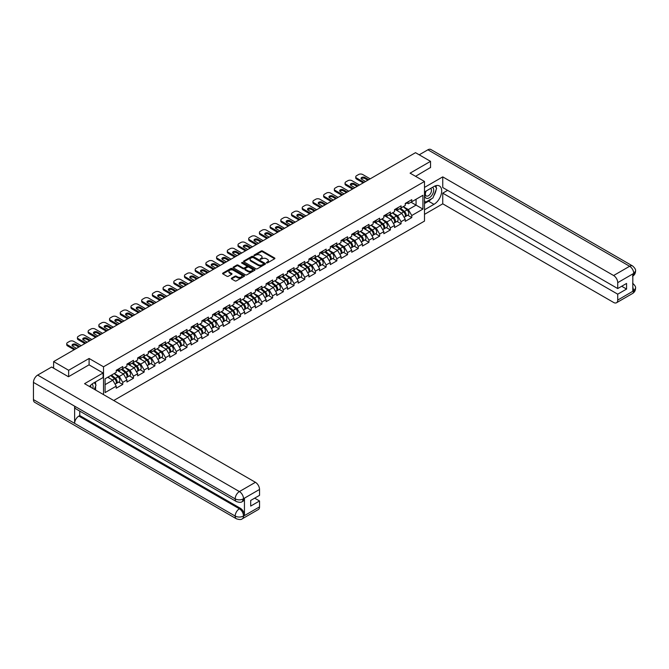 <?xml version="1.0" encoding="UTF-8"?>
<svg xmlns="http://www.w3.org/2000/svg" width="669" height="669" viewBox="0 0 669 669"><rect width="100%" height="100%" fill="white"/><g stroke="black" fill="none" stroke-linecap="round" stroke-linejoin="round"><path stroke-width="1" d="M266.521 262.909L267.466 262.909L274.625 258.778A0.953 0.552 0 0 0 274.625 258L262.499 251A0.953 0.552 0 0 0 261.153 251L253.994 255.132L253.994 255.683L255.867 255.148A3.044 1.756 0 0 1 260.174 255.148L261.186 255.725A3.044 1.756 0 0 1 262.081 256.971A3.044 1.756 0 0 1 261.186 258.217L260.258 259.296L262.131 258.761A3.044 1.756 0 0 1 266.438 258.761L267.449 259.346A3.044 1.756 0 0 1 268.344 260.592A3.044 1.756 0 0 1 267.449 261.83L266.521 262.909L266.521 262.365M231.583 278.145A0.953 0.552 0 0 0 231.583 278.923L234.986 280.888A0.953 0.552 0 0 0 236.333 280.888L244.285 276.297A0.953 0.552 0 0 0 244.285 275.519L232.16 268.52A0.953 0.552 0 0 0 230.813 268.52L222.861 273.111A0.953 0.552 0 0 0 222.861 273.889L226.975 276.264A0.953 0.552 0 0 0 228.321 276.264L231.725 274.298A0.953 0.552 0 0 0 231.725 273.521L229.684 272.342A2.551 1.472 0 0 1 228.94 271.305A2.551 1.472 0 0 1 230.512 269.942A2.551 1.472 0 0 1 233.289 270.259L241.266 274.867A2.551 1.472 0 0 1 242.011 275.912A2.551 1.472 0 0 1 240.439 277.267A2.551 1.472 0 0 1 237.662 276.949L236.333 276.18A0.953 0.552 0 0 0 234.986 276.18L231.583 278.145L231.583 278.923L234.986 276.974L234.986 276.18M89.094 358.475L68.648 370.275L53.62 361.603L415.508 152.674L430.535 161.346L410.089 173.154L424.497 181.475L103.511 366.796L89.094 358.475L89.094 364.889M255.934 268.796A0.953 0.552 0 0 0 257.281 268.796L265.225 264.205A0.953 0.552 0 0 0 265.225 263.427L253.108 256.428A0.953 0.552 0 0 0 251.761 256.428L243.809 261.019A0.953 0.552 0 0 0 243.809 261.796L255.934 268.796M241.752 263.059L242.429 263.151L242.429 262.357L254.755 269.473A0.953 0.552 0 0 1 254.755 270.251L246.811 274.842A0.953 0.552 0 0 1 245.464 274.842L233.339 267.843L236.742 265.894L236.742 265.1L233.339 267.065A0.953 0.552 0 0 0 233.339 267.843L233.339 267.065M236.742 265.894A0.953 0.552 0 0 1 238.089 265.894L238.089 265.1A0.953 0.552 0 0 0 236.742 265.1M238.089 265.1L243.006 267.935A0.953 0.552 0 0 0 244.352 267.935L246.61 266.638A0.953 0.552 0 0 0 246.61 265.861L241.484 262.9L242.429 262.357M103.511 394.601L103.511 366.796M113.73 400.505L424.497 221.088L424.497 181.475M118.681 382.091L122.753 384.441L122.753 382.384L119.325 376.438L114.248 373.511M122.753 384.441L116.239 388.204L116.239 386.147L105.083 392.586L105.083 378.796L116.239 372.357L116.239 370.3L122.753 366.537L122.753 368.594L126.943 366.177L126.943 364.12L133.457 360.357L133.457 362.414L137.647 359.997L137.647 357.94L144.161 354.177L144.161 356.234L148.351 353.817L148.351 351.76L154.865 347.997L154.865 350.054L159.055 347.637L159.055 345.58L165.569 341.817L165.569 343.874L169.759 341.458L169.759 339.4L176.273 335.637L176.273 337.694L180.463 335.278L180.463 333.221L186.977 329.457L186.977 331.515L191.167 329.098L191.167 327.041L197.681 323.278L197.681 325.335L201.871 322.918L201.871 320.861L208.385 317.098L208.385 319.155L212.575 316.738L212.575 314.681L219.089 310.918L219.089 312.975L223.279 310.558L223.279 308.501L229.793 304.738L229.793 306.795L233.983 304.378L233.983 302.321L240.497 298.558L240.497 300.615L244.687 298.198L244.687 296.141L251.201 292.378L251.201 294.435L255.391 292.019L255.391 289.961L261.905 286.198L261.905 288.255L266.095 285.839L266.095 283.781L272.609 280.018L272.609 282.075L276.799 279.659L276.799 277.602L283.313 273.838L283.313 275.896L287.503 273.479L287.503 271.422L294.017 267.659L294.017 269.716L298.207 267.299L298.207 265.242L304.729 261.479L304.729 263.536L308.911 261.119L308.911 259.062L315.433 255.299L315.433 257.356L319.615 254.939L319.615 252.882L326.138 249.119L326.138 251.176L330.319 248.759L330.319 246.702L336.842 242.939L336.842 244.996L341.023 242.579L341.023 240.522L347.546 236.759L347.546 238.816L351.727 236.4L351.727 234.342L358.25 230.579L358.25 232.636L362.431 230.22L362.431 228.162L368.954 224.391L368.954 226.457L373.135 224.04L373.135 221.983L379.658 218.211L379.658 220.277L383.839 217.86L383.839 215.803L390.362 212.031L390.362 214.097L394.543 211.68L394.543 209.614L401.066 205.851L401.066 207.917L405.247 205.5L405.247 203.435L411.769 199.671L411.769 201.737L422.917 195.298L422.917 209.088L411.769 215.518L408.333 209.581L403.256 206.646M407.697 215.234L411.769 217.584L411.769 215.518M411.769 217.584L405.247 221.347L405.247 219.281L401.066 221.698L397.629 215.761L392.552 212.826M396.993 221.414L401.066 223.764L401.066 221.698M401.066 223.764L394.543 227.527L394.543 225.461L390.362 227.878L386.925 221.941L381.848 219.006M386.289 227.594L390.362 229.944L390.362 227.878M390.362 229.944L383.839 233.707L383.839 231.641L379.658 234.058L376.221 228.121L371.144 225.185M375.585 233.774L379.658 236.124L379.658 234.058M379.658 236.124L373.135 239.887L373.135 237.821L368.954 240.238L365.517 234.301L360.44 231.365M364.881 239.954L368.954 242.303L368.954 240.238M368.954 242.303L362.431 246.067L362.431 244.001L358.25 246.418L354.813 240.48L349.736 237.545M354.177 246.133L358.25 248.483L358.25 246.418M358.25 248.483L351.727 252.246L351.727 250.181L347.546 252.598L344.109 246.66L339.032 243.725M343.473 252.313L347.546 254.663L347.546 252.598M347.546 254.663L341.023 258.426L341.023 256.361L336.842 258.778L333.405 252.84L328.328 249.905M332.769 258.493L336.842 260.843L336.842 258.778M336.842 260.843L330.319 264.606L330.319 262.549L326.138 264.957L322.701 259.02L317.624 256.085M322.065 264.673L326.138 267.023L326.138 264.957M326.138 267.023L319.615 270.786L319.615 268.729L315.433 271.137L311.997 265.2L306.92 262.265M311.361 270.853L315.433 273.203L315.433 271.137M315.433 273.203L308.911 276.966L308.911 274.909L304.729 277.326L301.293 271.38L296.216 268.445M300.657 277.033L304.729 279.383L304.729 277.326M304.729 279.383L298.207 283.146L298.207 281.089L294.017 283.505L290.589 277.56L285.512 274.625M289.953 283.213L294.017 285.563L294.017 283.505M294.017 285.563L287.503 289.326L287.503 287.269L283.313 289.685L279.885 283.74L274.808 280.804M279.249 289.393L283.313 291.743L283.313 289.685M283.313 291.743L276.799 295.506L276.799 293.448L272.609 295.865L269.181 289.92L264.104 286.984M268.545 295.573L272.609 297.922L272.609 295.865M272.609 297.922L266.095 301.686L266.095 299.628L261.905 302.045L258.477 296.099L253.4 293.164M257.841 301.752L261.905 304.102L261.905 302.045M261.905 304.102L255.391 307.865L255.391 305.808L251.201 308.225L247.773 302.279L242.696 299.344M247.137 307.932L251.201 310.282L251.201 308.225M251.201 310.282L244.687 314.045L244.687 311.988L240.497 314.405L237.069 308.459L231.992 305.524M236.433 314.112L240.497 316.462L240.497 314.405M240.497 316.462L233.983 320.225L233.983 318.168L229.793 320.585L226.365 314.639L221.288 311.704M225.729 320.292L229.793 322.642L229.793 320.585M229.793 322.642L223.279 326.405L223.279 324.348L219.089 326.765L215.661 320.819L210.584 317.884M215.025 326.472L219.089 328.822L219.089 326.765M219.089 328.822L212.575 332.585L212.575 330.528L208.385 332.945L204.957 326.999L199.88 324.064M204.313 332.652L208.385 335.002L208.385 332.945M208.385 335.002L201.871 338.765L201.871 336.708L197.681 339.124L194.253 333.179L189.176 330.243M193.609 338.832L197.681 341.182L197.681 339.124M197.681 341.182L191.167 344.945L191.167 342.888L186.977 345.304L183.549 339.359L178.472 336.423M182.905 345.012L186.977 347.362L186.977 345.304M186.977 347.362L180.463 351.125L180.463 349.067L176.273 351.484L172.845 345.538L167.768 342.612M172.201 351.192L176.273 353.541L176.273 351.484M176.273 353.541L169.759 357.305L169.759 355.247L165.569 357.664L162.141 351.718L157.064 348.792M161.497 357.371L165.569 359.721L165.569 357.664M165.569 359.721L159.055 363.484L159.055 361.427L154.865 363.844L151.437 357.898L146.36 354.971M150.793 363.551L154.865 365.901L154.865 363.844M154.865 365.901L148.351 369.664L148.351 367.607L144.161 370.024L140.733 364.078L135.656 361.151M140.089 369.731L144.161 372.081L144.161 370.024M144.161 372.081L137.647 375.844L137.647 373.787L133.457 376.204L130.029 370.258L124.952 367.331M129.385 375.911L133.457 378.261L133.457 376.204M133.457 378.261L126.943 382.024L126.943 379.967L122.753 382.384M117.995 369.806L119.325 370.576L122.753 368.594M119.325 376.438L123.506 374.021L117.108 370.325M126.943 379.967L123.506 374.021M128.699 363.627L130.029 364.396L133.457 362.414M130.029 370.258L134.21 367.841L127.812 364.145M137.647 373.787L134.21 367.841M139.403 357.447L140.733 358.216L144.161 356.234M140.733 364.078L144.914 361.661L138.516 357.965M148.351 367.607L144.914 361.661M150.107 351.267L151.437 352.036L154.865 350.054M151.437 357.898L155.618 355.482L149.22 351.785M159.055 361.427L155.618 355.482M160.811 345.087L162.141 345.856L165.569 343.874M162.141 351.718L166.322 349.302L159.924 345.605M169.759 355.247L166.322 349.302M171.515 338.907L172.845 339.676L176.273 337.694M172.845 345.538L177.034 343.122L170.628 339.426M180.463 349.067L177.034 343.122M182.219 332.727L183.549 333.497L186.977 331.515M183.549 339.359L187.738 336.942L181.332 333.246M191.167 342.888L187.738 336.942M192.923 326.547L194.253 327.317L197.681 325.335M194.253 333.179L198.442 330.762L192.036 327.066M201.871 336.708L198.442 330.762M203.627 320.367L204.957 321.137L208.385 319.155M204.957 326.999L209.146 324.582L202.74 320.886M212.575 330.528L209.146 324.582M214.331 314.187L215.661 314.957L219.089 312.975M215.661 320.819L219.85 318.402L213.444 314.706M223.279 324.348L219.85 318.402M225.035 308.008L226.365 308.777L229.793 306.795M226.365 314.639L230.554 312.222L224.148 308.526M233.983 318.168L230.554 312.222M235.747 301.828L237.069 302.597L240.497 300.615M237.069 308.459L241.258 306.042L234.852 302.346M244.687 311.988L241.258 306.042M246.451 295.648L247.773 296.417L251.201 294.435M247.773 302.279L251.962 299.863L245.556 296.166M255.391 305.808L251.962 299.863M257.155 289.468L258.477 290.237L261.905 288.255M258.477 296.099L262.666 293.683L256.26 289.986M266.095 299.628L262.666 293.683M267.859 283.288L269.181 284.057L272.609 282.075M269.181 289.92L273.37 287.503L266.964 283.807M276.799 293.448L273.37 287.503M278.563 277.108L279.885 277.878L283.313 275.896M279.885 283.74L284.074 281.323L277.668 277.627M287.503 287.269L284.074 281.323M289.267 270.928L290.589 271.698L294.017 269.716M290.589 277.56L294.778 275.143L288.372 271.447M298.207 281.089L294.778 275.143M299.971 264.748L301.293 265.518L304.729 263.536M301.293 271.38L305.482 268.963L299.076 265.267M308.911 274.909L305.482 268.963M310.675 258.569L311.997 259.338L315.433 257.356M311.997 265.2L316.186 262.783L309.78 259.087M319.615 268.729L316.186 262.783M321.379 252.389L322.701 253.158L326.138 251.176M322.701 259.02L326.89 256.603L320.484 252.907M330.319 262.549L326.89 256.603M332.083 246.209L333.405 246.978L336.842 244.996M333.405 252.84L337.594 250.423L331.188 246.727M341.023 256.361L337.594 250.423M342.787 240.029L344.109 240.798L347.546 238.816M344.109 246.66L348.298 244.244L341.892 240.547M351.727 250.181L348.298 244.244M353.491 233.849L354.813 234.618L358.25 232.636M354.813 240.48L359.002 238.064L352.596 234.367M362.431 244.001L359.002 238.064M364.195 227.669L365.517 228.438L368.954 226.457M365.517 234.301L369.706 231.884L363.3 228.188M373.135 237.821L369.706 231.884M374.899 221.489L376.221 222.259L379.658 220.277M376.221 228.121L380.41 225.704L374.004 222.008M383.839 231.641L380.41 225.704M385.603 215.309L386.925 216.079L390.362 214.097M386.925 221.941L391.114 219.524L384.708 215.828M394.543 225.461L391.114 219.524M396.307 209.129L397.629 209.899L401.066 207.917M397.629 215.761L401.818 213.344L395.412 209.648M405.247 219.281L401.818 213.344M407.011 202.95L408.333 203.719L411.769 201.737M408.333 209.581L416.059 205.124L416.059 199.262L422.917 195.298M410.975 202.189L422.917 209.088M430.535 167.685L430.535 161.346M68.648 370.275L68.648 376.614M53.62 361.603L53.62 368.176M105.083 384.658L112.802 380.201L107.726 377.274M116.239 386.147L112.802 380.201M266.789 263.009L267.449 262.624A3.044 1.756 0 0 0 268.344 261.378L268.344 260.592M262.081 256.971L262.081 257.766A3.044 1.756 0 0 1 261.186 259.012L260.525 259.388M274.625 258L274.625 258.778L262.499 251.795A0.953 0.552 0 0 0 261.153 251.795L254.262 255.775M265.225 263.427L265.225 264.205L253.108 257.222A0.953 0.552 0 0 0 251.761 257.222L243.825 261.805L243.809 261.019M263.544 264.088L263.544 263.544L252.907 257.398L250.984 257.966A3.044 1.756 0 0 0 250.089 259.212A3.044 1.756 0 0 0 250.984 260.45L258.259 264.656A3.044 1.756 0 0 0 262.566 264.656L263.544 264.088L263.544 264.882L263.737 263.82M250.089 259.212L250.089 259.998A3.044 1.756 0 0 0 250.984 261.245L250.984 260.45M263.544 264.882L262.566 265.442A3.044 1.756 0 0 1 258.259 265.442L250.984 261.245M238.089 265.894L243.006 268.729A0.953 0.552 0 0 0 244.352 268.729L246.61 267.424A0.953 0.552 0 0 0 246.886 267.04L246.886 266.245M242.429 263.151L254.747 270.259M248.107 270.886A2.551 1.472 0 0 0 250.883 271.204A2.551 1.472 0 0 0 252.456 269.841A2.551 1.472 0 0 0 251.711 268.804L248.893 267.182A0.953 0.552 0 0 0 247.547 267.182L245.289 268.486A0.953 0.552 0 0 0 245.289 269.264L248.107 270.886L248.107 271.673A2.551 1.472 0 0 0 250.883 271.999A2.551 1.472 0 0 0 252.456 270.636L252.456 269.841M245.013 268.871L245.013 269.666A0.953 0.552 0 0 0 245.289 270.05L245.289 269.264M248.107 271.673L245.289 270.05M242.011 275.912L242.011 276.698A2.551 1.472 0 0 1 240.439 278.061A2.551 1.472 0 0 1 237.662 277.744L236.333 276.974A0.953 0.552 0 0 0 234.986 276.974M228.94 271.305L228.94 272.091A2.551 1.472 0 0 0 229.684 273.136L229.684 272.342M231.725 273.521L231.725 274.298L229.684 273.136M244.285 275.519L244.285 276.297L232.16 269.314A0.953 0.552 0 0 0 230.813 269.314L222.877 273.897M404.436 212.558L403.951 212.274M405.046 216.639A3.203 1.848 -120 0 0 405.514 216.488A3.203 1.848 -120 0 0 406.091 214.256A3.203 1.848 -120 0 0 404.419 211.463L400.555 208.21M405.514 216.488L408.157 214.966A3.203 1.848 -120 0 0 408.726 212.725A3.203 1.848 -120 0 0 407.061 209.941L403.198 206.679M399.811 208.636L404.218 212.349A1.94 1.121 60 0 1 405.263 214.741M404.101 217.308L404.686 216.965A3.203 1.848 -120 0 0 405.263 214.732A3.203 1.848 -120 0 0 403.599 211.939L399.736 208.686M398.624 211.496L396.015 209.297M361.243 178.899A2.233 1.288 180 0 1 364.864 178.498L367.816 180.204M363.183 182.88L356.602 179.075A2.91 1.681 180 0 1 355.749 177.887L355.749 176.859A2.91 1.681 0 0 0 356.602 178.046L356.602 179.075M406.108 202.941A3.203 1.848 60 0 1 405.514 203.819A3.203 1.848 60 0 1 405.247 203.92M408.751 201.419A3.203 1.848 60 0 1 408.157 202.289L405.514 203.819M355.749 176.859A2.91 1.681 0 0 1 356.602 175.671L358.592 174.517A2.91 1.681 0 0 1 362.707 174.517L370.183 178.84M364.078 182.361L356.602 178.046M365.55 181.508L361.712 179.292A2.233 1.288 180 0 1 361.059 178.38A2.233 1.288 180 0 1 362.439 177.193A2.233 1.288 180 0 1 364.864 177.469L368.711 179.685M425.919 191.15A6.305 3.638 120 0 0 425.76 197.924A6.305 3.638 120 0 0 431.463 195.858A6.305 3.638 120 0 0 432.542 187.32M426.27 190.941A4.315 2.492 120 0 0 426.262 195.95A4.315 2.492 120 0 0 429.941 194.386A4.315 2.492 120 0 0 430.577 188.474A4.315 2.492 120 0 0 430.56 188.466M434.95 186.007L436.64 188.407L432.935 197.949L425.526 202.23L424.497 200.767M424.497 201.637L425.526 202.23M92.866 388.455A6.305 3.638 120 0 0 92.029 384.048M90.859 387.301A4.315 2.492 120 0 0 90.415 385.52M94.304 382.601L96.027 385.06L94.371 389.325M431.572 198.743A10.913 6.305 120 0 1 428.545 201.202L433.964 204.329A10.913 6.305 120 0 0 441.097 194.712A10.913 6.305 120 0 0 439.424 185.965A10.913 6.305 120 0 0 433.964 186.5L424.497 191.97M433.964 204.329L424.497 209.798M424.497 214.356L442.744 203.819L442.744 193.157L617.721 294.176L617.721 300.08L633.844 290.689L632.815 291.166L632.815 274.131L633.744 273.395L617.721 282.653A5.82 3.362 -120 0 0 613.607 275.519L629.621 266.27L427.892 149.797L419.212 154.807M447.62 190.347L442.744 193.157M621.702 286.257L626.569 289.067L626.569 283.439L617.721 288.556L442.744 187.529L442.744 176.875L613.607 275.519M424.497 187.412L442.744 176.875M442.744 203.819L613.607 302.455A5.82 3.362 -120 0 0 616.517 302.748A5.82 3.362 -120 0 0 617.721 300.08M427.892 149.797A5.971 3.445 -60 0 1 430.878 149.505L632.606 265.969A5.971 3.445 -60 0 0 629.621 266.27A5.82 3.362 60 0 1 633.744 273.395M617.721 288.556L617.721 282.653M626.569 289.067L617.721 294.176M430.535 167.451L415.574 176.323M433.738 195.883A10.913 6.305 120 0 0 436.088 189.829M436.263 187.872A10.913 6.305 120 0 0 435.996 185.648M428.545 201.202L424.497 203.535M424.497 202.272L425.049 201.954M632.815 287.093L633.744 290.63M632.606 283.204C634.948 285.312 635.935 286.993 635.55 288.255L633.852 290.689M632.606 265.969C634.948 268.06 635.926 269.758 635.55 271.062L633.844 273.462M103.093 372.976L84.57 383.672L255.424 482.307A5.82 3.362 60 0 1 259.539 489.44L243.516 498.689L242.312 501.558C241.342 502.544 239.377 502.553 236.416 501.566L75.856 408.859A5.971 3.445 -60 0 1 74.619 406.167L33.45 382.4A5.971 3.445 -60 0 1 37.673 375.092L51.63 367.03L68.447 376.739L89.027 364.848L103.093 372.976L103.093 377.525L93.351 383.153A10.913 6.305 120 0 0 89.529 386.531M95.374 389.91L97.674 391.231M95.617 389.768L95.617 386.113M95.617 384.474L95.617 381.848M259.539 489.44L259.539 495.344L250.691 500.454L250.691 506.082L259.539 500.972L259.539 506.876A5.82 3.362 60 0 1 258.334 509.535L242.312 518.784A5.82 3.362 -120 0 0 243.516 516.125L259.539 506.876M242.312 518.784C241.384 519.771 239.418 519.78 236.416 518.793L34.688 402.328A5.971 3.445 -60 0 1 33.45 399.594L74.619 423.36A5.971 3.445 -60 0 1 78.842 416.093L239.402 508.791L240.33 508.256A5.82 3.362 60 0 1 244.444 515.389L244.444 498.355A5.82 3.362 60 0 1 243.24 501.022L242.312 501.558M33.45 382.4L33.45 399.594M236.416 501.566A5.971 3.445 -60 0 1 235.179 498.873L74.619 406.167L74.619 423.36L235.179 516.067C237.921 517.388 240.664 517.388 243.416 516.067L243.516 516.125M259.539 500.972L254.672 498.154M79.77 411.117L79.77 415.558L240.33 508.256M79.77 415.558L78.842 416.093M37.673 375.092L239.402 491.564A5.971 3.445 -60 0 0 235.179 498.873C237.93 500.186 240.673 500.178 243.407 498.84M393.732 218.738L393.247 218.454M394.342 222.819A3.203 1.848 -120 0 0 394.81 222.668A3.203 1.848 -120 0 0 395.379 220.436A3.203 1.848 -120 0 0 393.715 217.642L389.851 214.389M394.81 222.668L397.453 221.146A3.203 1.848 -120 0 0 398.022 218.914A3.203 1.848 -120 0 0 396.357 216.12L392.494 212.859M389.107 214.816L393.514 218.529A1.94 1.121 60 0 1 394.559 220.921M393.397 223.488L393.982 223.145A3.203 1.848 -120 0 0 394.559 220.912A3.203 1.848 -120 0 0 392.895 218.119L389.032 214.866M387.92 217.676L385.311 215.477M383.028 224.918L382.543 224.633M383.638 228.999A3.203 1.848 -120 0 0 384.106 228.848A3.203 1.848 -120 0 0 384.675 226.615A3.203 1.848 -120 0 0 383.011 223.822L379.147 220.569M384.106 228.848L386.749 227.326A3.203 1.848 -120 0 0 387.318 225.093A3.203 1.848 -120 0 0 385.653 222.3L381.79 219.039M378.403 220.996L382.81 224.717A1.94 1.121 60 0 1 383.855 227.1M382.693 229.668L383.278 229.325A3.203 1.848 -120 0 0 383.855 227.092A3.203 1.848 -120 0 0 382.191 224.299L378.328 221.046M377.216 223.856L374.607 221.656M372.324 231.098L371.839 230.813M372.934 235.179A3.203 1.848 -120 0 0 373.402 235.028A3.203 1.848 -120 0 0 373.971 232.795A3.203 1.848 -120 0 0 372.307 230.002L368.443 226.749M373.402 235.028L376.045 233.506A3.203 1.848 -120 0 0 376.614 231.273A3.203 1.848 -120 0 0 374.949 228.48L371.086 225.219M367.699 227.176L372.106 230.897A1.94 1.121 60 0 1 373.151 233.28M371.989 235.848L372.574 235.505A3.203 1.848 -120 0 0 373.151 233.272A3.203 1.848 -120 0 0 371.487 230.479L367.624 227.226M366.512 230.036L363.903 227.836M361.62 237.278L361.135 236.993M362.23 241.358A3.203 1.848 -120 0 0 362.698 241.216A3.203 1.848 -120 0 0 363.267 238.975A3.203 1.848 -120 0 0 361.603 236.182L357.739 232.929M362.698 241.216L365.341 239.686A3.203 1.848 -120 0 0 365.91 237.453A3.203 1.848 -120 0 0 364.245 234.66L360.382 231.399M356.995 233.356L361.402 237.077A1.94 1.121 60 0 1 362.447 239.46M361.285 242.027L361.87 241.685A3.203 1.848 -120 0 0 362.447 239.452A3.203 1.848 -120 0 0 360.783 236.659L356.92 233.406M355.808 236.216L353.199 234.016M350.907 243.457L350.431 243.173M351.526 247.538A3.203 1.848 -120 0 0 351.994 247.396A3.203 1.848 -120 0 0 352.563 245.155A3.203 1.848 -120 0 0 350.899 242.362L347.035 239.109M351.994 247.396L354.629 245.866A3.203 1.848 -120 0 0 355.206 243.633A3.203 1.848 -120 0 0 353.541 240.84L349.678 237.579M346.291 239.535L350.698 243.257A1.94 1.121 60 0 1 351.743 245.64M350.581 248.207L351.166 247.864A3.203 1.848 -120 0 0 351.743 245.632A3.203 1.848 -120 0 0 350.079 242.839L346.216 239.586M345.104 242.395L342.495 240.196M350.539 185.079A2.233 1.288 180 0 1 354.16 184.677L357.112 186.383M352.479 189.059L345.898 185.254A2.91 1.681 180 0 1 345.045 184.067L345.045 183.038A2.91 1.681 0 0 0 345.898 184.226L345.898 185.254M395.404 209.121A3.203 1.848 60 0 1 394.81 209.999A3.203 1.848 60 0 1 394.543 210.108M398.047 207.599A3.203 1.848 60 0 1 397.453 208.469L394.81 209.999M345.045 183.038A2.91 1.681 0 0 1 345.898 181.851L347.888 180.697A2.91 1.681 0 0 1 352.003 180.697L359.479 185.02M353.374 188.541L345.898 184.226M354.846 187.688L351.008 185.472A2.233 1.288 180 0 1 350.355 184.56A2.233 1.288 180 0 1 351.735 183.373A2.233 1.288 180 0 1 354.16 183.649L358.007 185.865M339.835 191.259A2.233 1.288 180 0 1 343.456 190.857L346.408 192.563M341.775 195.239L335.194 191.434A2.91 1.681 180 0 1 334.341 190.247L334.341 189.218A2.91 1.681 0 0 0 335.194 190.406L335.194 191.434M384.7 215.301A3.203 1.848 60 0 1 384.106 216.179A3.203 1.848 60 0 1 383.839 216.288M387.343 213.779A3.203 1.848 60 0 1 386.749 214.649L384.106 216.179M334.341 189.218A2.91 1.681 0 0 1 335.194 188.031L337.184 186.877A2.91 1.681 0 0 1 341.299 186.877L348.775 191.2M342.67 194.721L335.194 190.406M344.142 193.868L340.304 191.652A2.233 1.288 180 0 1 339.651 190.74A2.233 1.288 180 0 1 341.031 189.553A2.233 1.288 180 0 1 343.456 189.829L347.303 192.053M329.131 197.439A2.233 1.288 180 0 1 332.752 197.037L335.704 198.743M331.071 201.419L324.49 197.614A2.91 1.681 180 0 1 323.637 196.427L323.637 195.398A2.91 1.681 0 0 0 324.49 196.586L324.49 197.614M373.996 221.481A3.203 1.848 60 0 1 373.402 222.359A3.203 1.848 60 0 1 373.135 222.468M376.639 219.959A3.203 1.848 60 0 1 376.045 220.829L373.402 222.359M323.637 195.398A2.91 1.681 0 0 1 324.49 194.211L326.48 193.057A2.91 1.681 0 0 1 330.595 193.057L338.071 197.38M331.966 200.901L324.49 196.586M333.438 200.048L329.6 197.832A2.233 1.288 180 0 1 328.947 196.92A2.233 1.288 180 0 1 330.327 195.733A2.233 1.288 180 0 1 332.752 196.009L336.599 198.233M318.427 203.619A2.233 1.288 180 0 1 322.048 203.217L325 204.923M320.367 207.599L313.786 203.794A2.91 1.681 180 0 1 312.933 202.607L312.933 201.578A2.91 1.681 0 0 0 313.786 202.766L313.786 203.794M363.292 227.661A3.203 1.848 60 0 1 362.698 228.539A3.203 1.848 60 0 1 362.431 228.647M365.935 226.139A3.203 1.848 60 0 1 365.341 227.008L362.698 228.539M312.933 201.578A2.91 1.681 0 0 1 313.786 200.391L315.776 199.237A2.91 1.681 0 0 1 319.891 199.237L327.367 203.56M321.262 207.081L313.786 202.766M322.734 206.228L318.896 204.012A2.233 1.288 180 0 1 318.243 203.1A2.233 1.288 180 0 1 319.615 201.913A2.233 1.288 180 0 1 322.048 202.189L325.895 204.413M307.723 209.798A2.233 1.288 180 0 1 311.344 209.397L314.296 211.103M309.663 213.779L303.082 209.974A2.91 1.681 180 0 1 302.229 208.787L302.229 207.758A2.91 1.681 0 0 0 303.082 208.945L303.082 209.974M352.588 233.841A3.203 1.848 60 0 1 351.994 234.719A3.203 1.848 60 0 1 351.727 234.827M355.231 232.319A3.203 1.848 60 0 1 354.629 233.188L351.994 234.719M302.229 207.758A2.91 1.681 0 0 1 303.082 206.57L305.072 205.416A2.91 1.681 0 0 1 309.187 205.416L316.663 209.74M310.558 213.26L303.082 208.945M312.03 212.407L308.192 210.191A2.233 1.288 180 0 1 307.539 209.28A2.233 1.288 180 0 1 308.911 208.092A2.233 1.288 180 0 1 311.344 208.368L315.191 210.593M340.203 249.637L339.727 249.353M340.822 253.718A3.203 1.848 -120 0 0 341.29 253.576A3.203 1.848 -120 0 0 341.859 251.335A3.203 1.848 -120 0 0 340.195 248.542L336.331 245.289M341.29 253.576L343.925 252.046A3.203 1.848 -120 0 0 344.502 249.813A3.203 1.848 -120 0 0 342.837 247.02L338.974 243.759M335.587 245.715L339.994 249.437A1.94 1.121 60 0 1 341.039 251.82M339.877 254.387L340.462 254.044A3.203 1.848 -120 0 0 341.039 251.812A3.203 1.848 -120 0 0 339.367 249.019L335.512 245.766M334.4 248.575L331.791 246.376M297.019 215.978A2.233 1.288 180 0 1 300.64 215.577L303.592 217.283M298.959 219.959L292.378 216.154A2.91 1.681 180 0 1 291.525 214.966L291.525 213.938A2.91 1.681 0 0 0 292.378 215.125L292.378 216.154M341.884 240.02A3.203 1.848 60 0 1 341.29 240.899A3.203 1.848 60 0 1 341.023 241.007M344.527 238.499A3.203 1.848 60 0 1 343.925 239.368L341.29 240.899M291.525 213.938A2.91 1.681 0 0 1 292.378 212.75L294.368 211.596A2.91 1.681 0 0 1 298.483 211.596L305.959 215.92M299.854 219.44L292.378 215.125M301.326 218.587L297.488 216.371A2.233 1.288 180 0 1 296.835 215.46A2.233 1.288 180 0 1 298.207 214.272A2.233 1.288 180 0 1 300.64 214.548L304.487 216.773M329.499 255.817L329.023 255.533M330.118 259.898A3.203 1.848 -120 0 0 330.586 259.756A3.203 1.848 -120 0 0 331.155 257.515A3.203 1.848 -120 0 0 329.491 254.722L325.627 251.469M330.586 259.756L333.221 258.226A3.203 1.848 -120 0 0 333.798 255.993A3.203 1.848 -120 0 0 332.133 253.2L328.27 249.938M324.883 251.895L329.29 255.617A1.94 1.121 60 0 1 330.335 258.008M329.173 260.567L329.758 260.224A3.203 1.848 -120 0 0 330.335 257.991A3.203 1.848 -120 0 0 328.663 255.198L324.808 251.945M323.696 254.755L321.087 252.556M286.315 222.158A2.233 1.288 180 0 1 289.936 221.757L292.888 223.463M288.255 226.139L281.674 222.334A2.91 1.681 180 0 1 280.821 221.146L280.821 220.118A2.91 1.681 0 0 0 281.674 221.305L281.674 222.334M331.18 246.2A3.203 1.848 60 0 1 330.586 247.078A3.203 1.848 60 0 1 330.319 247.187M333.823 244.678A3.203 1.848 60 0 1 333.221 245.548L330.586 247.078M280.821 220.118A2.91 1.681 0 0 1 281.674 218.93L283.664 217.776A2.91 1.681 0 0 1 287.779 217.776L295.255 222.1M289.15 225.62L281.674 221.305M290.622 224.767L286.784 222.551A2.233 1.288 180 0 1 286.131 221.64A2.233 1.288 180 0 1 287.503 220.452A2.233 1.288 180 0 1 289.936 220.728L293.783 222.953M318.795 261.997L318.319 261.721M319.414 266.078A3.203 1.848 -120 0 0 319.882 265.936A3.203 1.848 -120 0 0 320.451 263.695A3.203 1.848 -120 0 0 318.787 260.902L314.923 257.649M319.882 265.936L322.517 264.406A3.203 1.848 -120 0 0 323.094 262.173A3.203 1.848 -120 0 0 321.429 259.38L317.566 256.118M314.179 258.075L318.586 261.796A1.94 1.121 60 0 1 319.631 264.188M318.469 266.747L319.054 266.404A3.203 1.848 -120 0 0 319.631 264.171A3.203 1.848 -120 0 0 317.959 261.378L314.104 258.125M312.983 260.935L310.383 258.736M275.611 228.338A2.233 1.288 180 0 1 279.232 227.937L282.184 229.643M277.551 232.319L270.97 228.514A2.91 1.681 180 0 1 270.117 227.326L270.117 226.298A2.91 1.681 0 0 0 270.97 227.485L270.97 228.514M320.476 252.38A3.203 1.848 60 0 1 319.882 253.258A3.203 1.848 60 0 1 319.615 253.367M323.119 250.858A3.203 1.848 60 0 1 322.517 251.728L319.882 253.258M270.117 226.298A2.91 1.681 0 0 1 270.97 225.11L272.952 223.956A2.91 1.681 0 0 1 277.075 223.956L284.551 228.28M278.446 231.8L270.97 227.485M279.918 230.956L276.08 228.731A2.233 1.288 180 0 1 275.427 227.82A2.233 1.288 180 0 1 276.799 226.632A2.233 1.288 180 0 1 279.232 226.908L283.079 229.133M308.091 268.177L307.615 267.901M308.71 272.258A3.203 1.848 -120 0 0 309.178 272.116A3.203 1.848 -120 0 0 309.747 269.875A3.203 1.848 -120 0 0 308.083 267.082L304.219 263.829M309.178 272.116L311.813 270.585A3.203 1.848 -120 0 0 312.39 268.353A3.203 1.848 -120 0 0 310.725 265.56L306.862 262.298M303.475 264.255L307.882 267.976A1.94 1.121 60 0 1 308.927 270.368M307.765 272.927L308.35 272.584A3.203 1.848 -120 0 0 308.927 270.351A3.203 1.848 -120 0 0 307.255 267.558L303.4 264.305M302.279 267.115L299.679 264.916M264.907 234.518A2.233 1.288 180 0 1 268.528 234.117L271.48 235.823M266.847 238.499L260.266 234.694A2.91 1.681 180 0 1 259.413 233.506L259.413 232.478A2.91 1.681 0 0 0 260.266 233.665L260.266 234.694M309.772 258.56A3.203 1.848 60 0 1 309.178 259.438A3.203 1.848 60 0 1 308.911 259.547M312.415 257.038A3.203 1.848 60 0 1 311.813 257.908L309.178 259.438M259.413 232.478A2.91 1.681 0 0 1 260.266 231.29L262.248 230.136A2.91 1.681 0 0 1 266.371 230.136L273.847 234.459M267.742 237.98L260.266 233.665M269.214 237.135L265.376 234.911A2.233 1.288 180 0 1 264.723 233.999A2.233 1.288 180 0 1 266.095 232.812A2.233 1.288 180 0 1 268.528 233.088L272.375 235.312M297.387 274.357L296.911 274.081M298.006 278.438A3.203 1.848 -120 0 0 298.466 278.296A3.203 1.848 -120 0 0 299.043 276.054A3.203 1.848 -120 0 0 297.379 273.261L293.515 270.008M298.466 278.296L301.109 276.765A3.203 1.848 -120 0 0 301.686 274.533A3.203 1.848 -120 0 0 300.021 271.739L296.158 268.478M292.771 270.435L297.178 274.156A1.94 1.121 60 0 1 298.223 276.548M297.061 279.107L297.646 278.764A3.203 1.848 -120 0 0 298.223 276.531A3.203 1.848 -120 0 0 296.551 273.738L292.696 270.485M291.575 273.295L288.975 271.096M254.203 240.698A2.233 1.288 180 0 1 257.824 240.305L260.776 242.002M256.143 244.678L249.554 240.873A2.91 1.681 180 0 1 248.709 239.686L248.709 238.657A2.91 1.681 0 0 0 249.554 239.845L249.554 240.873M299.068 264.74A3.203 1.848 60 0 1 298.466 265.618A3.203 1.848 60 0 1 298.207 265.727M301.711 263.218A3.203 1.848 60 0 1 301.109 264.088L298.466 265.618M248.709 238.657A2.91 1.681 0 0 1 249.554 237.47L251.544 236.316A2.91 1.681 0 0 1 255.667 236.316L263.143 240.639M257.038 244.16L249.554 239.845M258.51 243.315L254.672 241.091A2.233 1.288 180 0 1 254.019 240.179A2.233 1.288 180 0 1 255.391 238.992A2.233 1.288 180 0 1 257.824 239.268L261.671 241.492M286.683 280.537L286.207 280.261M287.302 284.618A3.203 1.848 -120 0 0 287.762 284.476A3.203 1.848 -120 0 0 288.339 282.234A3.203 1.848 -120 0 0 286.675 279.441L282.811 276.188M287.762 284.476L290.405 282.945A3.203 1.848 -120 0 0 290.982 280.712A3.203 1.848 -120 0 0 289.317 277.919L285.454 274.658M282.067 276.615L286.474 280.336A1.94 1.121 60 0 1 287.519 282.728M286.357 285.287L286.942 284.944A3.203 1.848 -120 0 0 287.519 282.711A3.203 1.848 -120 0 0 285.847 279.918L281.992 276.665M280.871 279.475L278.271 277.275M243.499 246.878A2.233 1.288 180 0 1 247.12 246.485L250.072 248.182M245.439 250.858L238.85 247.053A2.91 1.681 180 0 1 238.005 245.866L238.005 244.837A2.91 1.681 0 0 0 238.85 246.025L238.85 247.053M288.364 270.92A3.203 1.848 60 0 1 287.762 271.798A3.203 1.848 60 0 1 287.503 271.907M291.007 269.398A3.203 1.848 60 0 1 290.405 270.268L287.762 271.798M238.005 244.837A2.91 1.681 0 0 1 238.85 243.65L240.84 242.496A2.91 1.681 0 0 1 244.963 242.496L252.439 246.819M246.334 250.34L238.85 246.025M247.806 249.495L243.968 247.271A2.233 1.288 180 0 1 243.315 246.359A2.233 1.288 180 0 1 244.687 245.172A2.233 1.288 180 0 1 247.12 245.448L250.967 247.672M275.979 286.717L275.503 286.441M276.598 290.798A3.203 1.848 -120 0 0 277.058 290.655A3.203 1.848 -120 0 0 277.635 288.414A3.203 1.848 -120 0 0 275.971 285.621L272.107 282.368M277.058 290.655L279.701 289.125A3.203 1.848 -120 0 0 280.278 286.892A3.203 1.848 -120 0 0 278.613 284.099L274.75 280.838M271.363 282.795L275.77 286.516A1.94 1.121 60 0 1 276.815 288.908M275.653 291.467L276.238 291.124A3.203 1.848 -120 0 0 276.815 288.891A3.203 1.848 -120 0 0 275.143 286.098L271.288 282.845M270.167 285.655L267.567 283.455M232.795 253.058A2.233 1.288 180 0 1 236.416 252.665L239.368 254.362M234.735 257.038L228.146 253.233A2.91 1.681 180 0 1 227.293 252.046L227.293 251.017A2.91 1.681 0 0 0 228.146 252.205L228.146 253.233M277.66 277.1A3.203 1.848 60 0 1 277.058 277.978A3.203 1.848 60 0 1 276.799 278.087M280.303 275.578A3.203 1.848 60 0 1 279.701 276.448L277.058 277.978M227.293 251.017A2.91 1.681 0 0 1 228.146 249.83L230.136 248.676A2.91 1.681 0 0 1 234.259 248.676L241.735 252.999M235.63 256.52L228.146 252.205M237.102 255.675L233.264 253.451A2.233 1.288 180 0 1 232.611 252.539A2.233 1.288 180 0 1 233.983 251.352A2.233 1.288 180 0 1 236.416 251.628L240.263 253.852M265.275 292.897L264.799 292.621M265.894 296.977A3.203 1.848 -120 0 0 266.354 296.835A3.203 1.848 -120 0 0 266.931 294.594A3.203 1.848 -120 0 0 265.267 291.801L261.403 288.548M266.354 296.835L268.997 295.305A3.203 1.848 -120 0 0 269.574 293.072A3.203 1.848 -120 0 0 267.909 290.279L264.046 287.018M260.659 288.975L265.066 292.696A1.94 1.121 60 0 1 266.111 295.088M264.949 297.646L265.534 297.304A3.203 1.848 -120 0 0 266.111 295.071A3.203 1.848 -120 0 0 264.439 292.278L260.584 289.025M259.463 291.835L256.863 289.635M222.091 259.238A2.233 1.288 180 0 1 225.712 258.844L228.664 260.542M224.031 263.218L217.442 259.413A2.91 1.681 180 0 1 216.589 258.226L216.589 257.197A2.91 1.681 0 0 0 217.442 258.385L217.442 259.413M266.956 283.28A3.203 1.848 60 0 1 266.354 284.158A3.203 1.848 60 0 1 266.095 284.266M269.599 281.758A3.203 1.848 60 0 1 268.997 282.627L266.354 284.158M216.589 257.197A2.91 1.681 0 0 1 217.442 256.01L219.432 254.856A2.91 1.681 0 0 1 223.555 254.856L231.031 259.179M224.926 262.7L217.442 258.385M226.398 261.855L222.56 259.631A2.233 1.288 180 0 1 221.907 258.719A2.233 1.288 180 0 1 223.279 257.532A2.233 1.288 180 0 1 225.712 257.808L229.559 260.032M254.571 299.076L254.095 298.8M255.19 303.157A3.203 1.848 -120 0 0 255.65 303.015A3.203 1.848 -120 0 0 256.227 300.774A3.203 1.848 -120 0 0 254.563 297.981L250.699 294.728M255.65 303.015L258.293 301.485A3.203 1.848 -120 0 0 258.87 299.252A3.203 1.848 -120 0 0 257.205 296.459L253.342 293.198M249.955 295.154L254.362 298.876A1.94 1.121 60 0 1 255.407 301.267M254.245 303.826L254.83 303.483A3.203 1.848 -120 0 0 255.407 301.251A3.203 1.848 -120 0 0 253.735 298.458L249.88 295.205M248.759 298.014L246.159 295.815M211.387 265.417A2.233 1.288 180 0 1 215.008 265.024L217.96 266.722M213.327 269.398L206.738 265.593A2.91 1.681 180 0 1 205.885 264.406L205.885 263.377A2.91 1.681 0 0 0 206.738 264.564L206.738 265.593M256.252 289.46A3.203 1.848 60 0 1 255.65 290.338A3.203 1.848 60 0 1 255.391 290.446M258.895 287.938A3.203 1.848 60 0 1 258.293 288.807L255.65 290.338M205.885 263.377A2.91 1.681 0 0 1 206.738 262.189L208.728 261.035A2.91 1.681 0 0 1 212.851 261.035L220.327 265.359M214.222 268.879L206.738 264.564M215.694 268.035L211.856 265.81A2.233 1.288 180 0 1 211.203 264.899A2.233 1.288 180 0 1 212.575 263.711A2.233 1.288 180 0 1 215.008 263.987L218.855 266.212M243.867 305.256L243.391 304.98M244.486 309.337A3.203 1.848 -120 0 0 244.946 309.195A3.203 1.848 -120 0 0 245.523 306.954A3.203 1.848 -120 0 0 243.859 304.161L239.995 300.908M244.946 309.195L247.589 307.665A3.203 1.848 -120 0 0 248.166 305.432A3.203 1.848 -120 0 0 246.501 302.639L242.638 299.377M239.251 301.334L243.658 305.056A1.94 1.121 60 0 1 244.703 307.447M243.541 310.006L244.126 309.672A3.203 1.848 -120 0 0 244.703 307.431A3.203 1.848 -120 0 0 243.031 304.638L239.176 301.385M238.055 304.194L235.455 301.995M200.683 271.597A2.233 1.288 180 0 1 204.304 271.204L207.256 272.902M202.623 275.578L196.034 271.773A2.91 1.681 180 0 1 195.181 270.585L195.181 269.557A2.91 1.681 0 0 0 196.034 270.744L196.034 271.773M245.548 295.639A3.203 1.848 60 0 1 244.946 296.518A3.203 1.848 60 0 1 244.687 296.626M248.191 294.117A3.203 1.848 60 0 1 247.589 294.987L244.946 296.518M195.181 269.557A2.91 1.681 0 0 1 196.034 268.369L198.024 267.215A2.91 1.681 0 0 1 202.147 267.215L209.623 271.539M203.518 275.059L196.034 270.744M204.99 274.215L201.152 271.99A2.233 1.288 180 0 1 200.491 271.079A2.233 1.288 180 0 1 201.871 269.891A2.233 1.288 180 0 1 204.304 270.167L208.151 272.392M233.163 311.436L232.687 311.16M233.782 315.517A3.203 1.848 -120 0 0 234.242 315.375A3.203 1.848 -120 0 0 234.819 313.134A3.203 1.848 -120 0 0 233.155 310.349L229.291 307.088M234.242 315.375L236.885 313.845A3.203 1.848 -120 0 0 237.462 311.612A3.203 1.848 -120 0 0 235.797 308.819L231.934 305.566M228.547 307.514L232.954 311.236A1.94 1.121 60 0 1 233.999 313.627M232.837 316.186L233.422 315.852A3.203 1.848 -120 0 0 233.999 313.61A3.203 1.848 -120 0 0 232.327 310.817L228.464 307.564M227.351 310.374L224.751 308.175M189.979 277.777A2.233 1.288 180 0 1 193.6 277.384L196.552 279.082M191.919 281.758L185.33 277.953A2.91 1.681 180 0 1 184.477 276.765L184.477 275.737A2.91 1.681 0 0 0 185.33 276.924L185.33 277.953M234.844 301.819A3.203 1.848 60 0 1 234.242 302.697A3.203 1.848 60 0 1 233.983 302.806M237.487 300.297A3.203 1.848 60 0 1 236.885 301.167L234.242 302.697M184.477 275.737A2.91 1.681 0 0 1 185.33 274.549L187.32 273.395A2.91 1.681 0 0 1 191.443 273.395L198.919 277.719M192.814 281.239L185.33 276.924M194.286 280.395L190.448 278.17A2.233 1.288 180 0 1 189.787 277.259A2.233 1.288 180 0 1 191.167 276.071A2.233 1.288 180 0 1 193.6 276.347L197.447 278.572M222.459 317.616L221.983 317.34M223.078 321.697A3.203 1.848 -120 0 0 223.538 321.555A3.203 1.848 -120 0 0 224.115 319.314A3.203 1.848 -120 0 0 222.451 316.529L218.587 313.268M223.538 321.555L226.181 320.025A3.203 1.848 -120 0 0 226.758 317.792A3.203 1.848 -120 0 0 225.093 314.999L221.23 311.746M217.843 313.694L222.25 317.415A1.94 1.121 60 0 1 223.295 319.807M222.133 322.366L222.718 322.032A3.203 1.848 -120 0 0 223.295 319.79A3.203 1.848 -120 0 0 221.623 316.997L217.76 313.744M216.647 316.554L214.047 314.355M179.275 283.957A2.233 1.288 180 0 1 182.896 283.564L185.848 285.262M181.215 287.938L174.626 284.133A2.91 1.681 180 0 1 173.773 282.945L173.773 281.917A2.91 1.681 0 0 0 174.626 283.104L174.626 284.133M224.14 307.999A3.203 1.848 60 0 1 223.538 308.877A3.203 1.848 60 0 1 223.279 308.986M226.783 306.477A3.203 1.848 60 0 1 226.181 307.347L223.538 308.877M173.773 281.917A2.91 1.681 0 0 1 174.626 280.729L176.616 279.583A2.91 1.681 0 0 1 180.739 279.583L188.215 283.899M182.11 287.419L174.626 283.104M183.582 286.575L179.744 284.35A2.233 1.288 180 0 1 179.083 283.439A2.233 1.288 180 0 1 180.463 282.251A2.233 1.288 180 0 1 182.896 282.527L186.743 284.751M211.755 323.796L211.279 323.52M212.374 327.877A3.203 1.848 -120 0 0 212.834 327.735A3.203 1.848 -120 0 0 213.411 325.494A3.203 1.848 -120 0 0 211.747 322.709L207.883 319.447M212.834 327.735L215.477 326.204A3.203 1.848 -120 0 0 216.054 323.972A3.203 1.848 -120 0 0 214.389 321.179L210.526 317.926M207.139 319.874L211.546 323.595A1.94 1.121 60 0 1 212.591 325.987M211.429 328.546L212.014 328.211A3.203 1.848 -120 0 0 212.591 325.97A3.203 1.848 -120 0 0 210.919 323.177L207.055 319.924M205.943 322.734L203.343 320.535M168.571 290.137A2.233 1.288 180 0 1 172.192 289.744L175.144 291.441M170.511 294.117L163.922 290.313A2.91 1.681 180 0 1 163.069 289.125L163.069 288.096A2.91 1.681 0 0 0 163.922 289.284L163.922 290.313M213.436 314.179A3.203 1.848 60 0 1 212.834 315.057A3.203 1.848 60 0 1 212.575 315.166M216.07 312.657A3.203 1.848 60 0 1 215.477 313.527L212.834 315.057M163.069 288.096A2.91 1.681 0 0 1 163.922 286.909L165.912 285.763A2.91 1.681 0 0 1 170.035 285.763L177.511 290.078M171.406 293.599L163.922 289.284M172.878 292.754L169.04 290.53A2.233 1.288 180 0 1 168.379 289.618A2.233 1.288 180 0 1 169.759 288.431A2.233 1.288 180 0 1 172.192 288.707L176.039 290.931M201.051 329.976L200.575 329.7M201.67 334.057A3.203 1.848 -120 0 0 202.13 333.915A3.203 1.848 -120 0 0 202.707 331.673A3.203 1.848 -120 0 0 201.043 328.889L197.179 325.627M202.13 333.915L204.773 332.384A3.203 1.848 -120 0 0 205.35 330.152A3.203 1.848 -120 0 0 203.685 327.358L199.822 324.105M196.435 326.054L200.842 329.775A1.94 1.121 60 0 1 201.887 332.167M200.725 334.726L201.31 334.391A3.203 1.848 -120 0 0 201.887 332.15A3.203 1.848 -120 0 0 200.215 329.357L196.352 326.104M195.239 328.914L192.639 326.715M157.867 296.317A2.233 1.288 180 0 1 161.488 295.924L164.44 297.621M159.807 300.297L153.218 296.492A2.91 1.681 180 0 1 152.365 295.305L152.365 294.276A2.91 1.681 0 0 0 153.218 295.464L153.218 296.492M202.732 320.359A3.203 1.848 60 0 1 202.13 321.237A3.203 1.848 60 0 1 201.871 321.346M205.366 318.837A3.203 1.848 60 0 1 204.773 319.707L202.13 321.237M152.365 294.276A2.91 1.681 0 0 1 153.218 293.089L155.208 291.943A2.91 1.681 0 0 1 159.331 291.943L166.807 296.258M160.702 299.787L153.218 295.464M162.174 298.934L158.336 296.71A2.233 1.288 180 0 1 157.675 295.798A2.233 1.288 180 0 1 159.055 294.611A2.233 1.288 180 0 1 161.488 294.887L165.335 297.111M190.347 336.156L189.871 335.88M190.966 340.237A3.203 1.848 -120 0 0 191.426 340.095A3.203 1.848 -120 0 0 192.003 337.853A3.203 1.848 -120 0 0 190.339 335.069L186.475 331.807M191.426 340.095L194.069 338.564A3.203 1.848 -120 0 0 194.646 336.331A3.203 1.848 -120 0 0 192.981 333.538L189.118 330.285M185.731 332.234L190.138 335.955A1.94 1.121 60 0 1 191.183 338.347M190.021 340.906L190.606 340.571A3.203 1.848 -120 0 0 191.183 338.33A3.203 1.848 -120 0 0 189.511 335.537L185.648 332.284M184.535 335.094L181.935 332.894M147.163 302.497A2.233 1.288 180 0 1 150.784 302.104L153.736 303.801M149.103 306.477L142.514 302.672A2.91 1.681 180 0 1 141.661 301.485L141.661 300.456A2.91 1.681 0 0 0 142.514 301.644L142.514 302.672M192.028 326.539A3.203 1.848 60 0 1 191.426 327.417A3.203 1.848 60 0 1 191.167 327.526M194.662 325.017A3.203 1.848 60 0 1 194.069 325.887L191.426 327.417M141.661 300.456A2.91 1.681 0 0 1 142.514 299.269L144.504 298.123A2.91 1.681 0 0 1 148.627 298.123L156.103 302.438M149.998 305.967L142.514 301.644M151.47 305.114L147.632 302.89A2.233 1.288 180 0 1 146.971 301.978A2.233 1.288 180 0 1 148.351 300.791A2.233 1.288 180 0 1 150.784 301.067L154.623 303.291M179.643 342.336L179.167 342.06M180.262 346.417A3.203 1.848 -120 0 0 180.722 346.274A3.203 1.848 -120 0 0 181.299 344.033A3.203 1.848 -120 0 0 179.635 341.249L175.771 337.987M180.722 346.274L183.365 344.744A3.203 1.848 -120 0 0 183.942 342.511A3.203 1.848 -120 0 0 182.277 339.718L178.414 336.465M175.027 338.414L179.434 342.135A1.94 1.121 60 0 1 180.479 344.527M179.317 347.086L179.902 346.751A3.203 1.848 -120 0 0 180.479 344.51A3.203 1.848 -120 0 0 178.807 341.717L174.944 338.464M173.831 341.274L171.231 339.074M136.459 308.677A2.233 1.288 180 0 1 140.08 308.284L143.032 309.981M138.399 312.657L131.81 308.852A2.91 1.681 180 0 1 130.957 307.665L130.957 306.636A2.91 1.681 0 0 0 131.81 307.824L131.81 308.852M181.324 332.719A3.203 1.848 60 0 1 180.722 333.597A3.203 1.848 60 0 1 180.463 333.706M183.958 331.197A3.203 1.848 60 0 1 183.365 332.067L180.722 333.597M130.957 306.636A2.91 1.681 0 0 1 131.81 305.449L133.8 304.303A2.91 1.681 0 0 1 137.923 304.303L145.399 308.618M139.294 312.147L131.81 307.824M140.766 311.294L136.928 309.07A2.233 1.288 180 0 1 136.267 308.158A2.233 1.288 180 0 1 137.647 306.971A2.233 1.288 180 0 1 140.08 307.247L143.919 309.471M168.939 348.516L168.463 348.24M169.558 352.596A3.203 1.848 -120 0 0 170.018 352.454A3.203 1.848 -120 0 0 170.595 350.213A3.203 1.848 -120 0 0 168.931 347.428L165.067 344.167M170.018 352.454L172.661 350.924A3.203 1.848 -120 0 0 173.238 348.691A3.203 1.848 -120 0 0 171.573 345.898L167.71 342.645M164.323 344.594L168.73 348.315A1.94 1.121 60 0 1 169.775 350.707M168.613 353.265L169.198 352.931A3.203 1.848 -120 0 0 169.775 350.69A3.203 1.848 -120 0 0 168.103 347.897L164.24 344.644M163.127 347.454L160.527 345.254M125.755 314.856A2.233 1.288 180 0 1 129.376 314.463L132.328 316.161M127.695 318.837L121.106 315.032A2.91 1.681 180 0 1 120.253 313.845L120.253 312.816A2.91 1.681 0 0 0 121.106 314.004L121.106 315.032M170.612 338.899A3.203 1.848 60 0 1 170.018 339.777A3.203 1.848 60 0 1 169.759 339.885M173.254 337.377A3.203 1.848 60 0 1 172.661 338.246L170.018 339.777M120.253 312.816A2.91 1.681 0 0 1 121.106 311.629L123.096 310.483A2.91 1.681 0 0 1 127.21 310.483L134.695 314.798M128.59 318.327L121.106 314.004M130.062 317.474L126.224 315.25A2.233 1.288 180 0 1 125.563 314.338A2.233 1.288 180 0 1 126.943 313.151A2.233 1.288 180 0 1 129.376 313.435L133.215 315.651M158.235 354.695L157.759 354.419M158.854 358.776A3.203 1.848 -120 0 0 159.314 358.634A3.203 1.848 -120 0 0 159.891 356.393A3.203 1.848 -120 0 0 158.227 353.608L154.363 350.347M159.314 358.634L161.957 357.104A3.203 1.848 -120 0 0 162.534 354.871A3.203 1.848 -120 0 0 160.861 352.078L157.006 348.825M153.619 350.773L158.026 354.495A1.94 1.121 60 0 1 159.071 356.886M157.909 359.445L158.494 359.111A3.203 1.848 -120 0 0 159.071 356.87A3.203 1.848 -120 0 0 157.399 354.077L153.536 350.824M152.423 353.633L149.823 351.434M115.051 321.036A2.233 1.288 180 0 1 118.672 320.643L121.624 322.341M116.991 325.017L110.402 321.212A2.91 1.681 180 0 1 109.549 320.025L109.549 318.996A2.91 1.681 0 0 0 110.402 320.183L110.402 321.212M159.908 345.079A3.203 1.848 60 0 1 159.314 345.957A3.203 1.848 60 0 1 159.055 346.065M162.55 343.557A3.203 1.848 60 0 1 161.957 344.426L159.314 345.957M109.549 318.996A2.91 1.681 0 0 1 110.402 317.808L112.392 316.663A2.91 1.681 0 0 1 116.506 316.663L123.991 320.978M117.886 324.507L110.402 320.183M119.358 323.654L115.511 321.429A2.233 1.288 180 0 1 114.859 320.518A2.233 1.288 180 0 1 116.239 319.33A2.233 1.288 180 0 1 118.672 319.615L122.511 321.831M147.531 360.875L147.055 360.599M148.15 364.956A3.203 1.848 -120 0 0 148.61 364.814A3.203 1.848 -120 0 0 149.187 362.573A3.203 1.848 -120 0 0 147.523 359.788L143.659 356.527M148.61 364.814L151.253 363.284A3.203 1.848 -120 0 0 151.83 361.051A3.203 1.848 -120 0 0 150.157 358.258L146.302 355.005M142.915 356.953L147.322 360.675A1.94 1.121 60 0 1 148.367 363.066M147.205 365.625L147.79 365.291A3.203 1.848 -120 0 0 148.367 363.05A3.203 1.848 -120 0 0 146.695 360.257L142.832 357.003M141.719 359.813L139.119 357.622M104.347 327.216A2.233 1.288 180 0 1 107.968 326.823L110.92 328.521M106.287 331.197L99.698 327.392A2.91 1.681 180 0 1 98.845 326.204L98.845 325.176A2.91 1.681 0 0 0 99.698 326.363L99.698 327.392M149.204 351.258A3.203 1.848 60 0 1 148.61 352.137A3.203 1.848 60 0 1 148.351 352.245M151.846 349.736A3.203 1.848 60 0 1 151.253 350.606L148.61 352.137M98.845 325.176A2.91 1.681 0 0 1 99.698 323.988L101.688 322.843A2.91 1.681 0 0 1 105.802 322.843L113.287 327.158M107.182 330.687L99.698 326.363M108.654 329.834L104.807 327.609A2.233 1.288 180 0 1 104.155 326.698A2.233 1.288 180 0 1 105.535 325.51A2.233 1.288 180 0 1 107.968 325.795L111.807 328.011M136.827 367.055L136.351 366.779M137.438 371.136A3.203 1.848 -120 0 0 137.906 370.994A3.203 1.848 -120 0 0 138.483 368.753A3.203 1.848 -120 0 0 136.819 365.968L132.955 362.707M137.906 370.994L140.549 369.464A3.203 1.848 -120 0 0 141.126 367.231A3.203 1.848 -120 0 0 139.453 364.438L135.598 361.185M132.211 363.133L136.618 366.855A1.94 1.121 60 0 1 137.663 369.246M136.501 371.805L137.086 371.471A3.203 1.848 -120 0 0 137.663 369.229A3.203 1.848 -120 0 0 135.991 366.436L132.127 363.183M131.015 365.993L128.406 363.802M93.643 333.396A2.233 1.288 180 0 1 97.264 333.003L100.216 334.701M95.583 337.377L88.994 333.572A2.91 1.681 180 0 1 88.141 332.384L88.141 331.356A2.91 1.681 0 0 0 88.994 332.543L88.994 333.572M138.5 357.447A3.203 1.848 60 0 1 137.906 358.316A3.203 1.848 60 0 1 137.647 358.425M141.142 355.916A3.203 1.848 60 0 1 140.549 356.786L137.906 358.316M88.141 331.356A2.91 1.681 0 0 1 88.994 330.168L90.984 329.023A2.91 1.681 0 0 1 95.098 329.023L102.583 333.338M96.478 336.867L88.994 332.543M97.95 336.014L94.103 333.789A2.233 1.288 180 0 1 93.451 332.886A2.233 1.288 180 0 1 94.831 331.69A2.233 1.288 180 0 1 97.264 331.975L101.103 334.191M126.123 373.235L125.647 372.959M126.734 377.316A3.203 1.848 -120 0 0 127.202 377.174A3.203 1.848 -120 0 0 127.779 374.933A3.203 1.848 -120 0 0 126.115 372.148L122.251 368.887M127.202 377.174L129.845 375.644A3.203 1.848 -120 0 0 130.422 373.411A3.203 1.848 -120 0 0 128.749 370.618L124.894 367.365M121.507 369.313L125.914 373.034A1.94 1.121 60 0 1 126.959 375.426M125.797 377.985L126.382 377.651A3.203 1.848 -120 0 0 126.951 375.409A3.203 1.848 -120 0 0 125.287 372.616L121.424 369.363M120.311 372.173L117.702 369.982M82.939 339.576A2.233 1.288 180 0 1 86.56 339.183L89.512 340.881M84.879 343.557L78.29 339.752A2.91 1.681 180 0 1 77.437 338.564L77.437 337.536A2.91 1.681 0 0 0 78.29 338.723L78.29 339.752M127.796 363.627A3.203 1.848 60 0 1 127.202 364.496A3.203 1.848 60 0 1 126.943 364.605M130.438 362.096A3.203 1.848 60 0 1 129.845 362.966L127.202 364.496M77.437 337.536A2.91 1.681 0 0 1 78.29 336.348L80.28 335.202A2.91 1.681 0 0 1 84.394 335.202L91.879 339.518M85.766 343.046L78.29 338.723M87.246 342.194L83.399 339.969A2.233 1.288 180 0 1 82.747 339.066A2.233 1.288 180 0 1 84.127 337.87A2.233 1.288 180 0 1 86.56 338.154L90.399 340.37M115.419 379.415L114.943 379.139M116.03 383.496A3.203 1.848 -120 0 0 116.498 383.354A3.203 1.848 -120 0 0 117.075 381.113A3.203 1.848 -120 0 0 115.411 378.328L111.547 375.066M116.498 383.354L119.141 381.823A3.203 1.848 -120 0 0 119.718 379.591A3.203 1.848 -120 0 0 118.045 376.798L114.19 373.545M110.803 375.493L115.21 379.214A1.94 1.121 60 0 1 116.255 381.606M115.093 384.165L115.678 383.83A3.203 1.848 -120 0 0 116.247 381.589A3.203 1.848 -120 0 0 114.583 378.805L110.72 375.543M109.607 378.353L108.077 377.065M72.227 345.756A2.233 1.288 180 0 1 75.856 345.363L78.808 347.06M74.175 349.736L67.586 345.932A2.91 1.681 180 0 1 66.733 344.744L66.733 343.715A2.91 1.681 0 0 0 67.586 344.903L67.586 345.932M117.092 369.806A3.203 1.848 60 0 1 116.498 370.676A3.203 1.848 60 0 1 116.239 370.785M119.734 368.276A3.203 1.848 60 0 1 119.141 369.146L116.498 370.676M66.733 343.715A2.91 1.681 0 0 1 67.586 342.528L69.576 341.382A2.91 1.681 0 0 1 73.69 341.382L81.175 345.697M75.062 349.226L67.586 344.903M76.542 348.373L72.695 346.149A2.233 1.288 180 0 1 72.043 345.246A2.233 1.288 180 0 1 73.423 344.05A2.233 1.288 180 0 1 75.856 344.334L79.695 346.55M267.449 262.624L267.449 261.83M260.258 259.296L260.258 258.752M261.186 259.012L261.186 258.217M253.994 255.683L253.994 255.132M261.153 251.795L261.153 251M262.499 251.795L262.499 251M251.761 257.222L251.761 256.428M253.108 257.222L253.108 256.428M258.259 265.442L258.259 264.656M262.566 265.442L262.566 264.656M243.006 268.729L243.006 267.935M244.352 268.729L244.352 267.935M246.61 267.424L246.61 266.638M254.755 270.251L254.755 269.473M236.333 276.974L236.333 276.18M237.662 277.744L237.662 276.949M222.861 273.889L222.861 273.111M230.813 269.314L230.813 268.52M232.16 269.314L232.16 268.52M404.419 211.463L407.061 209.941M401.492 213.152L403.599 211.939M364.864 177.469L364.864 178.498M635.55 288.272C635.483 290.555 634.48 292.294 632.539 293.499A5.82 3.362 -120 0 0 633.744 290.831M632.815 276.063L633.744 273.596M244.444 515.389L243.424 516.067M243.516 498.89L244.444 498.355M243.516 498.689A5.82 3.362 60 0 0 239.402 491.564L255.424 482.307M236.416 518.793A5.971 3.445 -60 0 1 235.179 516.067A5.971 3.445 -60 0 1 239.402 508.791C241.877 510.455 243.257 512.83 243.516 515.924M393.715 217.642L396.357 216.12M390.788 219.332L392.895 218.119M383.011 223.822L385.653 222.3M380.084 225.512L382.191 224.299M372.307 230.002L374.949 228.48M369.38 231.691L371.487 230.479M361.603 236.182L364.245 234.66M358.676 237.871L360.783 236.659M350.899 242.362L353.541 240.84M347.972 244.051L350.079 242.839M354.16 183.649L354.16 184.677M343.456 189.829L343.456 190.857M332.752 196.009L332.752 197.037M322.048 202.189L322.048 203.217M311.344 208.368L311.344 209.397M340.195 248.542L342.837 247.02M337.268 250.231L339.367 249.019M300.64 214.548L300.64 215.577M329.491 254.722L332.133 253.2M326.564 256.411L328.663 255.198M289.936 220.728L289.936 221.757M318.787 260.902L321.429 259.38M315.86 262.591L317.959 261.378M279.232 226.908L279.232 227.937M308.083 267.082L310.725 265.56M305.156 268.771L307.255 267.558M268.528 233.088L268.528 234.117M297.379 273.261L300.021 271.739M294.452 274.959L296.551 273.738M257.824 239.268L257.824 240.305M286.675 279.441L289.317 277.919M283.748 281.139L285.847 279.918M247.12 245.448L247.12 246.485M275.971 285.621L278.613 284.099M273.044 287.319L275.143 286.098M236.416 251.628L236.416 252.665M265.267 291.801L267.909 290.279M262.34 293.499L264.439 292.278M225.712 257.808L225.712 258.844M254.563 297.981L257.205 296.459M251.636 299.679L253.735 298.458M215.008 263.987L215.008 265.024M243.859 304.161L246.501 302.639M240.932 305.858L243.031 304.638M204.304 270.167L204.304 271.204M233.155 310.349L235.797 308.819M230.228 312.038L232.327 310.817M193.6 276.347L193.6 277.384M222.451 316.529L225.093 314.999M219.524 318.218L221.623 316.997M182.896 282.527L182.896 283.564M211.747 322.709L214.389 321.179M208.82 324.398L210.919 323.177M172.192 288.707L172.192 289.744M201.043 328.889L203.685 327.358M198.116 330.578L200.215 329.357M161.488 294.887L161.488 295.924M190.339 335.069L192.981 333.538M187.412 336.758L189.511 335.537M150.784 301.067L150.784 302.104M179.635 341.249L182.277 339.718M176.708 342.938L178.807 341.717M140.08 307.247L140.08 308.284M168.931 347.428L171.573 345.898M166.004 349.118L168.103 347.897M129.376 313.435L129.376 314.463M158.227 353.608L160.861 352.078M155.3 355.298L157.399 354.077M118.672 319.615L118.672 320.643M147.523 359.788L150.157 358.258M144.596 361.477L146.695 360.257M107.968 325.795L107.968 326.823M136.819 365.968L139.453 364.438M133.892 367.657L135.991 366.436M97.264 331.975L97.264 333.003M126.115 372.148L128.749 370.618M123.188 373.837L125.287 372.616M86.56 338.154L86.56 339.183M115.411 378.328L118.045 376.798M112.484 380.017L114.583 378.805M75.856 344.334L75.856 345.363M53.62 367.248L52.818 367.716M616.517 302.748L632.539 293.499M635.55 271.087C635.475 273.345 634.471 275.076 632.539 276.264"/></g></svg>
